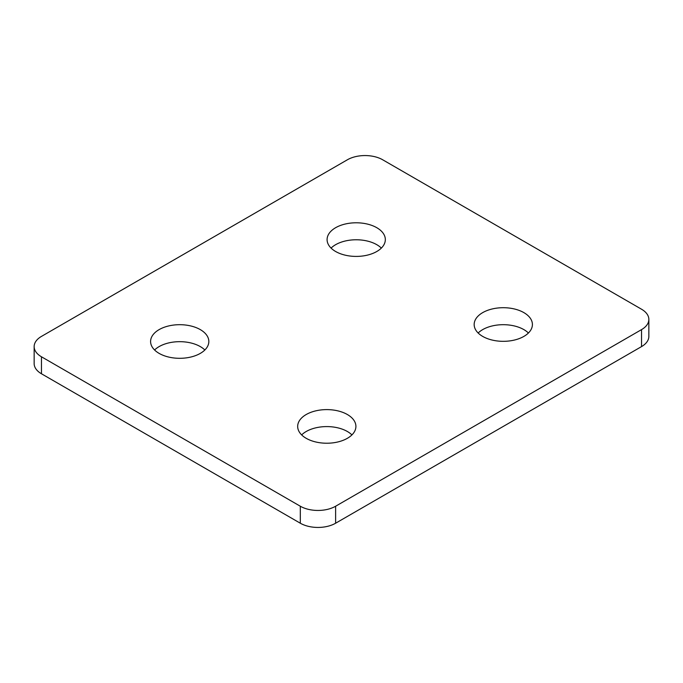 <?xml version="1.0" encoding="UTF-8"?>
<svg xmlns="http://www.w3.org/2000/svg" width="683" height="683" viewBox="0 0 683 683"><rect width="100%" height="100%" fill="white"/><g stroke="black" fill="none" stroke-linecap="round" stroke-linejoin="round"><path stroke-width="1.02" d="M204.849 349.995A29.121 16.81 0 0 0 200.307 346.597A29.121 16.81 0 0 0 154.58 349.995M159.122 353.384A29.121 16.81 180 0 1 150.593 341.5A29.121 16.81 180 0 1 168.573 325.97A29.121 16.81 180 0 1 200.307 329.616A29.121 16.81 180 0 1 208.836 341.5A29.121 16.81 180 0 1 190.856 357.03A29.121 16.81 180 0 1 159.122 353.384M351.924 434.909A29.121 16.81 0 0 0 347.382 431.511A29.121 16.81 0 0 0 301.655 434.909M347.382 414.53A29.121 16.81 180 0 1 355.911 426.414A29.121 16.81 180 0 1 337.94 441.944A29.121 16.81 180 0 1 306.197 438.307A29.121 16.81 180 0 1 297.668 426.414A29.121 16.81 180 0 1 315.648 410.884A29.121 16.81 180 0 1 347.382 414.53M381.345 248.091A29.121 16.81 0 0 0 376.803 244.693A29.121 16.81 0 0 0 331.076 248.091M335.618 251.489A29.121 16.81 180 0 1 327.089 239.605A29.121 16.81 180 0 1 345.06 224.067A29.121 16.81 180 0 1 376.803 227.712A29.121 16.81 180 0 1 385.332 239.605A29.121 16.81 180 0 1 367.352 255.135A29.121 16.81 180 0 1 335.618 251.489M528.42 333.005A29.121 16.81 0 0 0 523.878 329.616A29.121 16.81 0 0 0 478.151 333.005M523.878 312.626A29.121 16.81 180 0 1 532.407 324.519A29.121 16.81 180 0 1 514.427 340.049A29.121 16.81 180 0 1 482.693 336.403A29.121 16.81 180 0 1 474.164 324.519A29.121 16.81 180 0 1 492.144 308.981A29.121 16.81 180 0 1 523.878 312.626M648.85 319.422L648.85 336.403A24.964 14.411 0 0 1 641.542 346.597L335.618 523.221A24.964 14.411 180 0 1 300.315 523.221L41.458 373.772L41.458 356.782L300.315 506.231A24.964 14.411 180 0 0 335.618 506.231L641.542 329.616A24.964 14.411 0 0 0 648.85 319.422A24.964 14.411 0 0 0 641.542 309.228L382.685 159.779A24.964 14.411 0 0 0 347.382 159.779L41.458 336.403A24.964 14.411 0 0 0 34.15 346.597A24.964 14.411 0 0 0 41.458 356.782M34.15 346.597L34.15 363.578A24.964 14.411 0 0 0 41.458 373.772M335.618 523.221L335.618 506.231M641.542 346.597L641.542 329.616M300.315 523.221L300.315 506.231"/></g></svg>
